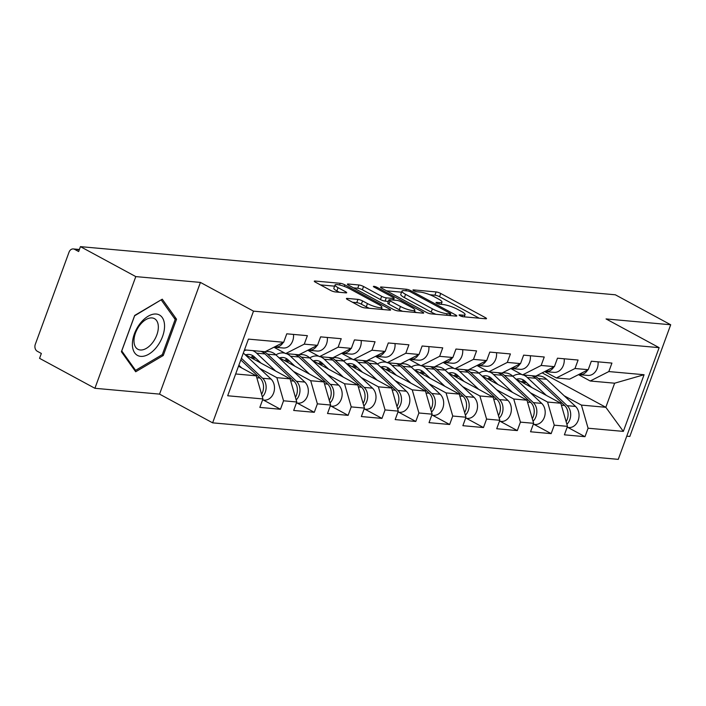 <?xml version="1.0" encoding="UTF-8"?>
<svg xmlns="http://www.w3.org/2000/svg" width="706" height="706" viewBox="0 0 706 706"><rect width="100%" height="100%" fill="white"/><g stroke="black" fill="none" stroke-linecap="round" stroke-linejoin="round"><path stroke-width="1.06" d="M459.88 315.67A2.427 0.477 20.1 0 0 463.11 316.747L485.737 318.785A3.468 0.688 20.1 0 0 486.513 318.635A3.468 0.688 20.1 0 0 485.384 317.629L440.729 293.467A3.468 0.688 20.1 0 0 436.114 291.931L413.495 289.892A2.427 0.477 20.1 0 0 412.948 289.998A2.427 0.477 20.1 0 0 413.742 290.704A2.427 0.477 20.1 0 0 416.964 291.772L419.893 292.037A11.111 2.197 20.1 0 1 434.649 296.944L438.364 298.965A11.111 2.197 20.1 0 1 441.991 302.168A11.111 2.197 20.1 0 1 439.494 302.645L436.564 302.38A2.427 0.477 20.1 0 0 436.017 302.486A2.427 0.477 20.1 0 0 436.811 303.183A2.427 0.477 20.1 0 0 440.041 304.26L442.962 304.524A11.111 2.197 20.1 0 1 457.717 309.431L461.442 311.443A11.111 2.197 20.1 0 1 465.06 314.655A11.111 2.197 20.1 0 1 462.562 315.132L459.641 314.867A2.427 0.477 20.1 0 0 459.094 314.973A2.427 0.477 20.1 0 0 459.88 315.67M347.202 298.417A3.468 0.688 20.1 0 0 346.417 298.567A3.468 0.688 20.1 0 0 347.555 299.573L360.078 306.351A3.468 0.688 20.1 0 0 364.693 307.887L389.818 310.146A3.468 0.688 20.1 0 0 390.594 309.996A3.468 0.688 20.1 0 0 389.465 308.999L344.81 284.827A3.468 0.688 20.1 0 0 340.195 283.291L315.07 281.032A3.468 0.688 20.1 0 0 314.294 281.182A3.468 0.688 20.1 0 0 315.423 282.188L330.558 290.378A3.468 0.688 20.1 0 0 335.165 291.905L345.922 292.875A3.468 0.688 20.1 0 0 346.699 292.725A3.468 0.688 20.1 0 0 345.569 291.728L338.059 287.669A9.284 1.836 20.1 0 1 335.032 284.986A9.284 1.836 20.1 0 1 340.398 285.198A9.284 1.836 20.1 0 1 349.452 288.692L378.857 304.604A9.284 1.836 20.1 0 1 381.884 307.278A9.284 1.836 20.1 0 1 376.519 307.066A9.284 1.836 20.1 0 1 367.464 303.571L362.566 300.924A3.468 0.688 20.1 0 0 357.951 299.388L347.202 298.417L346.92 299.185M200.425 282.418L135.79 276.602L80.431 246.641L615.35 294.799L670.7 324.76L606.057 318.935L659.139 347.661L253.507 311.143L200.425 282.418L159.556 394.116L212.63 422.841L253.507 311.143M426.3 312.317A3.468 0.688 20.1 0 0 430.907 313.843L456.032 316.111A3.468 0.688 20.1 0 0 456.808 315.961A3.468 0.688 20.1 0 0 455.679 314.955L411.024 290.793A3.468 0.688 20.1 0 0 406.418 289.257L381.293 286.998A3.468 0.688 20.1 0 0 380.508 287.148A3.468 0.688 20.1 0 0 381.637 288.145L426.3 312.317M422.92 313.129L397.796 310.869A3.468 0.688 20.1 0 1 393.189 309.334L348.535 285.162A3.468 0.688 20.1 0 1 347.405 284.165A3.468 0.688 20.1 0 1 348.182 284.015L358.93 284.986A3.468 0.688 20.1 0 1 363.546 286.512L381.655 296.317A3.468 0.688 20.1 0 0 386.261 297.853L393.392 298.497A3.468 0.688 20.1 0 0 394.177 298.347A3.468 0.688 20.1 0 0 393.048 297.341L374.189 287.139A2.427 0.477 20.1 0 1 373.395 286.442A2.427 0.477 20.1 0 1 374.798 286.495A2.427 0.477 20.1 0 1 377.172 287.404L422.567 311.981A3.468 0.688 20.1 0 1 423.706 312.979A3.468 0.688 20.1 0 1 422.92 313.129M212.63 422.841L618.262 459.359L659.139 347.661M263.373 400.028L280.45 409.268L283.547 400.796L276.867 377.675L259.658 368.364M280.45 409.268L259.834 407.406L262.941 398.943L227.685 395.766L248.424 339.109L283.671 342.278L286.768 333.814L307.375 335.668L304.277 344.14L317.515 345.331L320.612 336.859L341.219 338.712L338.121 347.184L351.35 348.376L354.447 339.904L375.054 341.766L371.956 350.229L385.185 351.42L388.291 342.957L408.898 344.81L405.8 353.274L419.029 354.465L422.126 346.002L442.733 347.855L439.635 356.318L452.864 357.51L455.961 349.046L476.568 350.9L473.47 359.372L486.708 360.563L489.805 352.091L510.412 353.944L507.314 362.416L520.543 363.608L523.64 355.136L544.247 356.998L541.149 365.461L554.386 366.652L557.484 358.189L578.09 360.042L574.993 368.506L588.222 369.697L591.319 361.234L611.925 363.087L608.828 371.559L644.075 374.727L623.345 431.392L588.089 428.215L581.417 405.094L564.209 395.784M567.915 427.439L584.992 436.687L588.089 428.215M584.992 436.687L564.385 434.825L567.483 426.362L554.254 425.171L547.574 402.049L530.365 392.739M534.08 424.394L551.157 433.634L554.254 425.171M551.157 433.634L530.55 431.781L533.648 423.318L520.419 422.126L513.739 399.005L496.53 389.694M500.245 421.35L517.322 430.589L520.419 422.126M517.322 430.589L496.706 428.736L499.813 420.273L486.575 419.082L479.895 395.96L462.695 386.641M466.401 418.305L483.478 427.545L486.575 419.082M483.478 427.545L462.871 425.692L465.969 417.22L452.74 416.028L446.06 392.907L428.851 383.596M432.566 415.26L449.643 424.5L452.74 416.028M449.643 424.5L429.036 422.647L432.134 414.175L418.896 412.984L412.225 389.862L395.016 380.552M398.722 412.207L415.799 421.456L418.896 412.984M415.799 421.456L395.192 419.593L398.29 411.13L385.061 409.939L378.381 386.817L361.172 377.507M364.887 409.162L381.964 418.402L385.061 409.939M381.964 418.402L361.357 416.549L364.455 408.086L351.217 406.894L344.546 383.773L327.337 374.462M331.052 406.118L348.12 415.357L351.217 406.894M348.12 415.357L327.513 413.504L330.611 405.032L317.382 403.841L310.702 380.728L293.493 371.409M297.208 403.073L314.285 412.313L317.382 403.841M314.285 412.313L293.678 410.46L296.776 401.988L283.547 400.796M273.937 347.22L285.683 353.582L304.277 344.14M317.515 345.331L298.912 354.774L285.683 353.582M276.867 377.675L290.095 378.866L244.717 354.306M296.776 401.988L290.095 378.866M307.781 350.273L319.527 356.627L338.121 347.184M351.35 348.376L332.755 357.818L319.527 356.627M310.702 380.728L323.939 381.92L278.552 357.36M267.768 351.517L266.665 350.917M330.611 405.032L323.939 381.92M341.616 353.318L353.362 359.672L371.956 350.229M385.185 351.42L366.59 360.863L353.362 359.672M344.546 383.773L357.774 384.964L312.396 360.404M301.603 354.562L300.5 353.962M364.455 408.086L357.774 384.964M375.46 356.362L387.197 362.716L405.8 353.274M419.029 354.465L400.434 363.908L387.197 362.716M378.381 386.817L391.609 388.009L346.231 363.449M335.438 357.607L334.335 357.015M398.29 411.13L391.609 388.009M409.295 359.407L421.041 365.77L439.635 356.318M452.864 357.51L434.269 366.961L421.041 365.77M412.225 389.862L425.453 391.053L380.066 366.493M369.282 360.66L368.179 360.06M432.134 414.175L425.453 391.053M443.13 362.46L454.876 368.814L473.47 359.372M486.708 360.563L468.113 370.006L454.876 368.814M446.06 392.907L459.288 394.098L413.91 369.538M403.117 363.705L402.014 363.105M465.969 417.22L459.288 394.098M476.974 365.505L488.72 371.859L507.314 362.416M520.543 363.608L501.948 373.05L488.72 371.859M479.895 395.96L493.132 397.151L447.745 372.591M436.961 366.749L435.858 366.149M499.813 420.273L493.132 397.151M510.809 368.55L522.555 374.904L541.149 365.461M554.386 366.652L535.783 376.095L522.555 374.904M513.739 399.005L526.967 400.196L481.589 375.636M470.796 369.794L469.693 369.203M533.648 423.318L526.967 400.196M544.653 371.594L556.39 377.948L574.993 368.506M588.222 369.697L569.627 379.14L556.39 377.948M547.574 402.049L560.811 403.241L515.424 378.681M504.64 372.839L503.537 372.247M567.483 426.362L560.811 403.241M578.488 374.639L590.234 381.002L608.828 371.559M581.417 405.094L605.819 407.291L614.635 383.199L590.234 381.002M542.173 372.847L605.819 407.291L623.345 431.392M614.635 383.199L644.075 374.727M626.743 436.176L629.823 436.449L670.7 324.76M135.79 276.602L94.913 388.291L39.562 358.339L41.345 353.459L37.303 351.27A5.304 4.183 -84.9 0 1 35.3 344.334L69.029 252.174A5.304 4.183 -84.9 0 1 73.292 248.936A5.304 4.183 -84.9 0 1 74.607 249.342L78.648 251.53L80.431 246.641M94.913 388.291L159.556 394.116M283.671 342.278L265.077 351.72L244.488 349.867M235.663 373.968L256.26 375.821L238.504 366.211M262.941 398.943L256.26 375.821M176.544 319.218L162.248 299.185L134.678 315.45L121.397 351.729L135.693 371.762L163.262 355.497L176.544 319.218L174.055 317.868M479.215 318.194L439.538 296.723A3.468 0.688 20.1 0 0 434.922 295.187L429.786 294.729M401.573 292.187L386.614 290.837M450.216 314.02A2.427 0.477 20.1 0 0 450.763 313.914A2.427 0.477 20.1 0 0 449.969 313.217L410.768 292.002A2.427 0.477 20.1 0 0 407.547 290.925L404.459 290.651A11.111 2.197 20.1 0 0 401.961 291.128A11.111 2.197 20.1 0 0 405.579 294.331L432.381 308.831A11.111 2.197 20.1 0 0 447.127 313.738L450.216 314.02L449.66 315.538M401.961 291.128L400.77 294.384A11.111 2.197 20.1 0 0 404.388 297.588L405.579 294.331M436.043 314.311A11.111 2.197 20.1 0 1 431.181 312.087L404.388 297.588M353.512 287.854L357.739 288.242L358.93 284.986M388.397 301.409L385.07 301.109A3.468 0.688 20.1 0 1 380.463 299.573L362.354 289.769A3.468 0.688 20.1 0 0 357.739 288.242M414.404 311.461L416.408 312.537M400.443 306.483A9.284 1.836 20.1 0 0 409.506 309.978A9.284 1.836 20.1 0 0 414.863 310.19A9.284 1.836 20.1 0 0 411.836 307.516L401.476 301.912A3.468 0.688 20.1 0 0 396.869 300.377L389.738 299.732A3.468 0.688 20.1 0 0 388.953 299.882A3.468 0.688 20.1 0 0 390.091 300.88L400.443 306.483L399.252 309.74A9.284 1.836 20.1 0 0 402.552 311.293M388.953 299.882L387.762 303.139A3.468 0.688 20.1 0 0 388.9 304.136L390.091 300.88M399.252 309.74L388.9 304.136M369.397 308.31A9.284 1.836 20.1 0 1 366.273 306.828L361.366 304.18A3.468 0.688 20.1 0 0 356.759 302.645L352.523 302.265M335.032 284.986L333.841 288.242A9.284 1.836 20.1 0 0 336.868 290.925L338.059 287.669M339.401 292.293L336.868 290.925M334.609 286.159L320.4 284.88M383.296 309.563L381.416 308.54M161.974 354.8L163.262 355.497M516.465 379.246A13.087 10.316 95.1 0 1 519.881 378.831A13.087 10.316 95.1 0 1 523.12 379.819A13.087 10.316 95.1 0 1 525.105 381.266L531.75 387.515M546.373 395.431L527.356 377.542A17.685 13.935 -84.9 0 0 524.664 375.583A17.685 13.935 -84.9 0 0 523.358 374.974M521.787 374.489A17.685 13.935 -84.9 0 0 520.296 374.251A17.685 13.935 -84.9 0 0 512.794 376.201M566.133 421.685A11.675 9.196 -84.9 0 0 564.579 405.447L535.704 378.292A17.685 13.935 -84.9 0 0 533.021 376.333A17.685 13.935 -84.9 0 0 531.706 375.733M566.883 424.28A11.675 9.196 -84.9 0 0 567.183 405.685L538.307 378.522A17.685 13.935 -84.9 0 0 535.616 376.572A17.685 13.935 -84.9 0 0 534.31 375.963M567.121 427.368L568.78 427.518A11.675 9.196 -84.9 0 0 578.355 419.867A11.675 9.196 -84.9 0 0 575.531 406.435L546.656 379.281A17.685 13.935 -84.9 0 0 543.973 377.322A17.685 13.935 -84.9 0 0 539.596 375.989L536.542 375.716M523.022 380.816L523.87 382.352L526.517 382.59M523.87 382.352A13.087 10.316 95.1 0 1 525.176 381.328M521.46 381.946A13.087 10.316 95.1 0 1 523.958 380.331M582.75 372.477A11.675 9.196 95.1 0 1 579.229 374.268M587.727 369.953A11.675 9.196 95.1 0 1 579.494 374.665A11.675 9.196 95.1 0 1 578.682 374.542M598.044 361.834A11.675 9.196 95.1 0 1 587.842 375.415L579.494 374.665M132.384 344.687A22.989 13.405 118.4 0 0 148.807 354.165A22.989 13.405 118.4 0 0 164.551 325.713A22.989 13.405 118.4 0 0 148.128 316.235A22.989 13.405 118.4 0 0 132.384 344.687M133.981 341.13A17.412 10.149 118.4 0 0 137.873 349.267A17.412 10.149 118.4 0 0 151.146 344.378A17.412 10.149 118.4 0 0 158.338 326.772A17.412 10.149 118.4 0 0 154.446 318.644A17.412 10.149 118.4 0 0 141.174 323.533A17.412 10.149 118.4 0 0 133.981 341.13M161.33 300.041L175.176 319.447L162.318 354.606L135.596 370.359L121.75 350.953L134.617 315.794L161.056 299.891M134.122 369.556L135.596 370.359M482.622 376.201A13.087 10.316 95.1 0 1 486.046 375.786A13.087 10.316 95.1 0 1 489.276 376.775A13.087 10.316 95.1 0 1 491.27 378.222L497.915 384.47M512.53 392.386L493.512 374.489A17.685 13.935 -84.9 0 0 490.829 372.539A17.685 13.935 -84.9 0 0 489.523 371.93M487.952 371.444A17.685 13.935 -84.9 0 0 486.452 371.206A17.685 13.935 -84.9 0 0 478.95 373.156M532.298 418.64A11.675 9.196 -84.9 0 0 530.736 402.402L501.869 375.248A17.685 13.935 -84.9 0 0 499.177 373.289A17.685 13.935 -84.9 0 0 497.871 372.68M533.048 421.235A11.675 9.196 -84.9 0 0 533.339 402.641L504.472 375.477A17.685 13.935 -84.9 0 0 501.781 373.527A17.685 13.935 -84.9 0 0 500.475 372.918M533.277 424.324L534.936 424.474A11.675 9.196 -84.9 0 0 544.511 416.814A11.675 9.196 -84.9 0 0 541.696 403.391L512.821 376.227A17.685 13.935 -84.9 0 0 510.129 374.277A17.685 13.935 -84.9 0 0 505.761 372.945L502.698 372.671M489.187 377.772L490.026 379.307L492.673 379.546M490.026 379.307A13.087 10.316 95.1 0 1 491.341 378.284M487.617 378.901A13.087 10.316 95.1 0 1 490.114 377.286M448.787 373.147A13.087 10.316 95.1 0 1 452.202 372.742A13.087 10.316 95.1 0 1 455.441 373.73A13.087 10.316 95.1 0 1 457.426 375.168L464.071 381.425M478.694 389.333L459.677 371.444A17.685 13.935 -84.9 0 0 456.985 369.494A17.685 13.935 -84.9 0 0 455.679 368.885M454.117 368.4A17.685 13.935 -84.9 0 0 452.617 368.161A17.685 13.935 -84.9 0 0 445.115 370.112A17.685 13.935 -84.9 0 0 442.459 368.188A17.685 13.935 -84.9 0 0 438.082 366.846L435.02 366.573M498.462 415.596A11.675 9.196 -84.9 0 0 496.9 399.358L468.025 372.194A17.685 13.935 -84.9 0 0 465.342 370.244A17.685 13.935 -84.9 0 0 464.027 369.635M499.204 418.19A11.675 9.196 -84.9 0 0 499.504 399.596L470.628 372.433A17.685 13.935 -84.9 0 0 467.946 370.482A17.685 13.935 -84.9 0 0 466.631 369.873M499.442 421.279L501.101 421.429A11.675 9.196 -84.9 0 0 510.676 413.769A11.675 9.196 -84.9 0 0 507.852 400.346L478.986 373.183A17.685 13.935 -84.9 0 0 476.294 371.232A17.685 13.935 -84.9 0 0 471.917 369.9L468.863 369.617M455.344 374.727L456.191 376.263L458.838 376.501M456.191 376.263A13.087 10.316 95.1 0 1 457.497 375.239M453.781 375.857A13.087 10.316 95.1 0 1 456.279 374.242M414.951 370.103A13.087 10.316 95.1 0 1 418.367 369.688A13.087 10.316 95.1 0 1 421.597 370.676A13.087 10.316 95.1 0 1 423.591 372.124L430.236 378.381M444.859 386.288L425.833 368.4A17.685 13.935 -84.9 0 0 423.15 366.449A17.685 13.935 -84.9 0 0 421.844 365.84M420.273 365.355A17.685 13.935 -84.9 0 0 418.773 365.108A17.685 13.935 -84.9 0 0 411.271 367.067A17.685 13.935 -84.9 0 0 408.615 365.134A17.685 13.935 -84.9 0 0 404.247 363.802L401.185 363.528M464.619 412.551A11.675 9.196 -84.9 0 0 463.065 396.313L434.19 369.15A17.685 13.935 -84.9 0 0 431.498 367.199A17.685 13.935 -84.9 0 0 430.192 366.59M465.369 415.137A11.675 9.196 -84.9 0 0 465.669 396.543L436.793 369.388A17.685 13.935 -84.9 0 0 434.102 367.429A17.685 13.935 -84.9 0 0 432.796 366.82M465.598 418.234L467.266 418.384A11.675 9.196 -84.9 0 0 476.832 410.724A11.675 9.196 -84.9 0 0 474.017 397.301L445.142 370.138L436.793 369.388M421.508 371.683L422.356 373.209L425.003 373.448M422.356 373.209A13.087 10.316 95.1 0 1 423.662 372.194M419.946 372.803A13.087 10.316 95.1 0 1 422.435 371.197M381.108 367.058A13.087 10.316 95.1 0 1 384.523 366.643A13.087 10.316 95.1 0 1 387.762 367.632A13.087 10.316 95.1 0 1 389.747 369.079L396.401 375.327M411.016 383.243L391.998 365.355A17.685 13.935 -84.9 0 0 389.306 363.396A17.685 13.935 -84.9 0 0 388 362.787M386.438 362.302A17.685 13.935 -84.9 0 0 384.938 362.063A17.685 13.935 -84.9 0 0 377.436 364.014A17.685 13.935 -84.9 0 0 374.78 362.09A17.685 13.935 -84.9 0 0 370.403 360.757L367.349 360.484M430.784 409.498A11.675 9.196 -84.9 0 0 429.222 393.268L400.346 366.105A17.685 13.935 -84.9 0 0 397.663 364.155A17.685 13.935 -84.9 0 0 396.357 363.546M431.534 412.092A11.675 9.196 -84.9 0 0 431.825 393.498L402.95 366.343A17.685 13.935 -84.9 0 0 400.267 364.384A17.685 13.935 -84.9 0 0 398.961 363.775M431.763 415.181L433.422 415.331A11.675 9.196 -84.9 0 0 442.997 407.68A11.675 9.196 -84.9 0 0 440.173 394.248L411.307 367.094L402.95 366.343M387.665 368.629L388.512 370.165L391.159 370.403M388.512 370.165A13.087 10.316 95.1 0 1 389.827 369.15M386.103 369.759A13.087 10.316 95.1 0 1 388.6 368.144M347.273 364.014A13.087 10.316 95.1 0 1 350.688 363.599A13.087 10.316 95.1 0 1 353.927 364.587A13.087 10.316 95.1 0 1 355.912 366.035L362.557 372.283M377.18 380.199L358.163 362.31A17.685 13.935 -84.9 0 0 355.471 360.351A17.685 13.935 -84.9 0 0 354.165 359.742M352.594 359.257A17.685 13.935 -84.9 0 0 351.103 359.019A17.685 13.935 -84.9 0 0 343.601 360.969M396.94 406.453A11.675 9.196 -84.9 0 0 395.386 390.215L366.511 363.06A17.685 13.935 -84.9 0 0 363.819 361.101A17.685 13.935 -84.9 0 0 362.513 360.492M397.69 409.048A11.675 9.196 -84.9 0 0 397.99 390.453L369.114 363.29A17.685 13.935 -84.9 0 0 366.423 361.34A17.685 13.935 -84.9 0 0 365.117 360.731M397.919 412.136L399.587 412.286A11.675 9.196 -84.9 0 0 409.162 404.635A11.675 9.196 -84.9 0 0 406.338 391.203L377.463 364.049L369.114 363.29M353.83 365.584L354.677 367.12L357.324 367.358M354.677 367.12A13.087 10.316 95.1 0 1 355.983 366.096M352.268 366.714A13.087 10.316 95.1 0 1 354.765 365.099M548.915 369.432A11.675 9.196 95.1 0 1 545.394 371.215M553.883 366.908A11.675 9.196 95.1 0 1 545.659 371.621A11.675 9.196 95.1 0 1 544.838 371.497M564.2 358.789A11.675 9.196 95.1 0 1 554.007 372.371L545.659 371.621M515.071 366.388A11.675 9.196 95.1 0 1 511.559 368.17M520.048 363.855A11.675 9.196 95.1 0 1 511.815 368.576A11.675 9.196 95.1 0 1 511.003 368.453M530.365 355.745A11.675 9.196 95.1 0 1 520.172 369.326L511.815 368.576M481.236 363.343A11.675 9.196 95.1 0 1 477.715 365.126M486.205 360.81A11.675 9.196 95.1 0 1 477.98 365.523A11.675 9.196 95.1 0 1 477.168 365.408M496.53 352.7A11.675 9.196 95.1 0 1 486.328 366.282L477.98 365.523M447.392 360.289A11.675 9.196 95.1 0 1 443.88 362.081M452.37 357.765A11.675 9.196 95.1 0 1 444.136 362.478A11.675 9.196 95.1 0 1 443.324 362.363M462.686 349.655A11.675 9.196 95.1 0 1 452.493 363.228L444.136 362.478M413.557 357.245A11.675 9.196 95.1 0 1 410.036 359.027M418.534 354.721A11.675 9.196 95.1 0 1 410.301 359.433A11.675 9.196 95.1 0 1 409.489 359.31M428.851 346.602A11.675 9.196 95.1 0 1 418.649 360.184L410.301 359.433M313.429 360.969A13.087 10.316 95.1 0 1 316.844 360.554A13.087 10.316 95.1 0 1 320.083 361.543A13.087 10.316 95.1 0 1 322.068 362.99L328.722 369.238M343.337 377.145L324.319 359.257A17.685 13.935 -84.9 0 0 321.636 357.307A17.685 13.935 -84.9 0 0 320.321 356.698M318.759 356.212A17.685 13.935 -84.9 0 0 317.259 355.974A17.685 13.935 -84.9 0 0 309.757 357.924M363.105 403.408A11.675 9.196 -84.9 0 0 361.543 387.17L332.676 360.016A17.685 13.935 -84.9 0 0 329.984 358.057A17.685 13.935 -84.9 0 0 328.678 357.448M363.855 406.003A11.675 9.196 -84.9 0 0 364.146 387.409L335.271 360.245A17.685 13.935 -84.9 0 0 332.588 358.295A17.685 13.935 -84.9 0 0 331.282 357.686M364.084 409.092L365.743 409.242A11.675 9.196 -84.9 0 0 375.318 401.582A11.675 9.196 -84.9 0 0 372.503 388.159L343.628 360.995A17.685 13.935 -84.9 0 0 340.936 359.045A17.685 13.935 -84.9 0 0 336.568 357.713L333.506 357.439M319.986 362.54L320.833 364.075L323.48 364.314M320.833 364.075A13.087 10.316 95.1 0 1 322.148 363.052M318.424 363.669A13.087 10.316 95.1 0 1 320.921 362.054M379.713 354.2A11.675 9.196 95.1 0 1 376.201 355.983M384.691 351.676A11.675 9.196 95.1 0 1 376.466 356.389A11.675 9.196 95.1 0 1 375.645 356.265M395.007 343.557A11.675 9.196 95.1 0 1 384.814 357.139L376.466 356.389M279.594 357.916A13.087 10.316 95.1 0 1 283.009 357.51A13.087 10.316 95.1 0 1 286.248 358.489A13.087 10.316 95.1 0 1 288.233 359.936L294.879 366.193M309.502 374.101L290.484 356.212A17.685 13.935 -84.9 0 0 287.792 354.262A17.685 13.935 -84.9 0 0 286.486 353.653M284.924 353.168A17.685 13.935 -84.9 0 0 283.424 352.929A17.685 13.935 -84.9 0 0 275.922 354.88M329.261 400.364A11.675 9.196 -84.9 0 0 327.708 384.126L298.832 356.962A17.685 13.935 -84.9 0 0 296.149 355.012A17.685 13.935 -84.9 0 0 294.834 354.403M330.011 402.95A11.675 9.196 -84.9 0 0 330.311 384.364L301.436 357.201A17.685 13.935 -84.9 0 0 298.753 355.25A17.685 13.935 -84.9 0 0 297.438 354.641M330.249 406.047L331.908 406.197A11.675 9.196 -84.9 0 0 341.483 398.537A11.675 9.196 -84.9 0 0 338.659 385.114L309.784 357.951A17.685 13.935 -84.9 0 0 307.101 356A17.685 13.935 -84.9 0 0 302.724 354.668L299.671 354.386M286.151 359.495L286.998 361.031L289.645 361.269M286.998 361.031A13.087 10.316 95.1 0 1 288.304 360.007M284.589 360.625A13.087 10.316 95.1 0 1 287.086 359.01M345.878 351.156A11.675 9.196 95.1 0 1 342.366 352.938M350.856 348.623A11.675 9.196 95.1 0 1 342.622 353.344A11.675 9.196 95.1 0 1 341.81 353.221M361.172 340.513A11.675 9.196 95.1 0 1 350.979 354.094L342.622 353.344M245.759 354.871A13.087 10.316 95.1 0 1 249.174 354.456A13.087 10.316 95.1 0 1 252.404 355.445A13.087 10.316 95.1 0 1 254.398 356.892L261.043 363.149M275.658 371.056L256.64 353.168A17.685 13.935 -84.9 0 0 253.957 351.217A17.685 13.935 -84.9 0 0 252.651 350.608M246.438 350.044A17.685 13.935 -84.9 0 0 244.17 350.732M295.426 397.319A11.675 9.196 -84.9 0 0 293.873 381.081L264.997 353.918A17.685 13.935 -84.9 0 0 262.305 351.967A17.685 13.935 -84.9 0 0 260.999 351.359M296.176 399.905A11.675 9.196 -84.9 0 0 296.467 381.311L267.6 354.156A17.685 13.935 -84.9 0 0 264.909 352.197A17.685 13.935 -84.9 0 0 263.603 351.588M296.405 403.002L298.073 403.152A11.675 9.196 -84.9 0 0 307.639 395.492A11.675 9.196 -84.9 0 0 304.824 382.07L275.949 354.906A17.685 13.935 -84.9 0 0 273.257 352.956A17.685 13.935 -84.9 0 0 268.889 351.614L265.827 351.341M252.316 356.442L253.163 357.977L255.801 358.216M253.163 357.977A13.087 10.316 95.1 0 1 254.469 356.962M250.754 357.571A13.087 10.316 95.1 0 1 253.242 355.965M312.043 348.111A11.675 9.196 95.1 0 1 308.522 349.894M317.012 345.578A11.675 9.196 95.1 0 1 308.787 350.291A11.675 9.196 95.1 0 1 307.966 350.176M327.328 337.468A11.675 9.196 95.1 0 1 317.135 351.05L308.787 350.291M262.332 396.86A11.675 9.196 -84.9 0 0 262.632 378.266L241.399 358.295M262.57 399.949L264.229 400.099A11.675 9.196 -84.9 0 0 273.804 392.448A11.675 9.196 -84.9 0 0 270.98 379.016L243.332 353.009M261.591 394.266A11.675 9.196 -84.9 0 0 260.029 378.037L240.799 359.945M241.823 368.011L238.866 365.231M278.199 345.058A11.675 9.196 95.1 0 1 274.687 346.849M283.177 342.534A11.675 9.196 95.1 0 1 274.943 347.246A11.675 9.196 95.1 0 1 274.131 347.123M293.493 334.423A11.675 9.196 95.1 0 1 283.3 347.996L274.943 347.246M79.293 249.765L74.607 249.342M462.051 316.535L462.562 315.132M436.37 302.918L436.564 302.38M438.982 304.048L439.494 302.645M413.292 290.431L413.495 289.892M434.922 295.187L436.114 291.931M439.538 296.723L440.729 293.467M484.987 318.715L485.384 317.629M459.438 315.405L459.641 314.867M381.011 287.766L381.293 286.998M405.862 290.775L406.418 289.257M410.61 291.913L411.024 290.793M455.282 316.041L455.679 314.955M431.181 312.087L432.381 308.831M446.571 315.255L447.127 313.738M347.899 284.783L348.182 284.015M362.354 289.769L363.546 286.512M380.463 299.573L381.655 296.317M385.07 301.109L386.261 297.853M392.845 300.015L393.392 298.497M376.757 288.533L377.172 287.404M422.17 313.058L422.567 311.981M356.759 302.645L357.951 299.388M361.366 304.18L362.566 300.924M366.273 306.828L367.464 303.571M345.172 292.813L345.569 291.728M314.788 281.8L315.07 281.032M339.568 285.003L340.195 283.291M344.237 286.398L344.81 284.827M389.068 310.084L389.465 308.999M567.183 405.685L575.531 406.435M538.307 378.522L546.656 379.281M561.358 405.165L564.579 405.447M527.356 377.542L535.704 378.292M533.339 402.641L541.696 403.391M504.472 375.477L512.821 376.227M527.523 402.111L530.736 402.402M493.512 374.489L501.869 375.248M499.504 399.596L507.852 400.346M470.628 372.433L478.986 373.183M493.688 399.066L496.9 399.358M459.677 371.444L468.025 372.194M465.669 396.543L474.017 397.301M459.844 396.022L463.065 396.313M425.833 368.4L434.19 369.15M431.825 393.498L440.173 394.248M426.009 392.977L429.222 393.268M391.998 365.355L400.346 366.105M397.99 390.453L406.338 391.203M392.165 389.933L395.386 390.215M358.163 362.31L366.511 363.06M364.146 387.409L372.503 388.159M335.271 360.245L343.628 360.995M358.33 386.879L361.543 387.17M324.319 359.257L332.676 360.016M330.311 384.364L338.659 385.114M301.436 357.201L309.784 357.951M324.486 383.835L327.708 384.126M290.484 356.212L298.832 356.962M296.467 381.311L304.824 382.07M267.6 354.156L275.949 354.906M290.651 380.79L293.873 381.081M256.64 353.168L264.997 353.918M262.632 378.266L270.98 379.016M256.816 377.745L260.029 378.037M79.39 249.492L73.292 248.936M464.257 316.853L465.06 314.655M441.188 304.365L441.991 302.168M450.154 315.582L450.763 313.914M393.542 300.076L394.177 298.347M414.078 312.334L414.863 310.19M381.116 309.36L381.884 307.278M520.296 374.251L521.558 374.365M486.452 371.206L487.722 371.321M452.617 368.161L453.879 368.276M418.773 365.108L420.044 365.223M384.938 362.063L386.2 362.178M351.103 359.019L352.365 359.133M317.259 355.974L318.53 356.089M283.424 352.929L284.686 353.044"/></g></svg>
